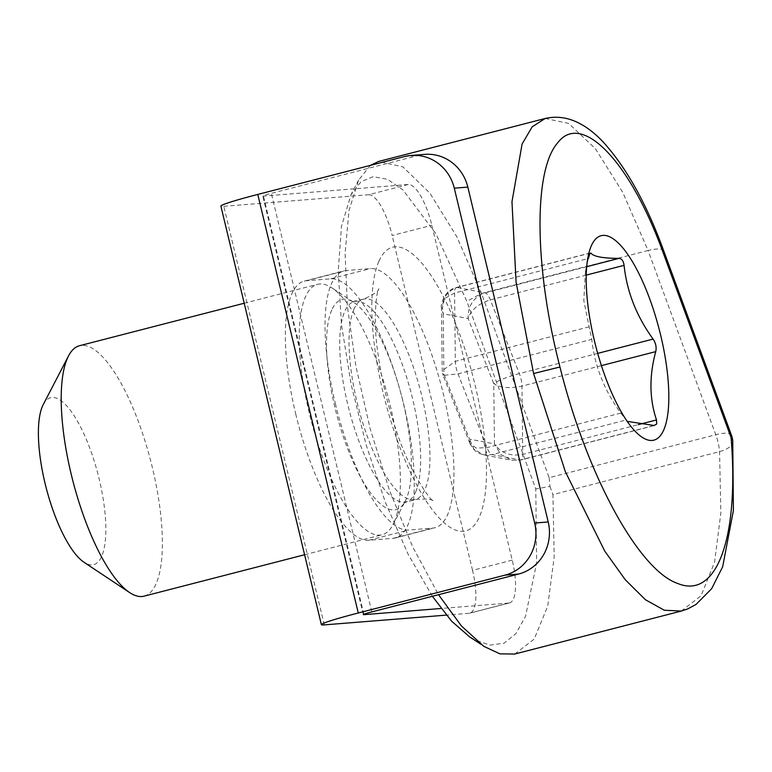 <?xml version="1.0" encoding="UTF-8"?>
<svg xmlns="http://www.w3.org/2000/svg" width="772" height="772" viewBox="0 0 772 772"><rect width="100%" height="100%" fill="white"/><g stroke="black" fill="none" stroke-linecap="round" stroke-linejoin="round"><path stroke-width="0.58" stroke-dasharray="3.86 2.9" d="M627.192 421.358L620.775 413.097C604.235 390.314 594.556 365.735 591.748 339.362L583.786 300.511L585.398 271.966L588.341 258.504L454.573 293.013L445.212 298.243L441.478 307.372L442.202 370.743L443.9 374.073L443.109 375.404L442.202 370.743M43.29 404.47A86.203 26.779 -104.5 0 1 88.934 445.859A86.203 26.779 -104.5 0 1 101.692 556.294A86.203 26.779 -104.5 0 1 83.984 562.248M144.084 596.148A129.31 40.173 75.5 0 0 156.156 583.622A129.31 40.173 75.5 0 0 143.93 437.57A129.31 40.173 75.5 0 0 79.487 345.731M394.183 522.219A129.31 40.173 75.5 0 0 387.978 396.702A129.31 40.173 75.5 0 0 331.999 287.927A129.31 40.173 75.5 0 0 317.514 284.328A129.31 40.173 75.5 0 0 305.442 296.863A129.31 40.173 75.5 0 0 317.668 442.906A129.31 40.173 75.5 0 0 382.111 534.755A129.31 40.173 75.5 0 0 393.054 524.593A129.31 40.173 75.5 0 0 394.183 522.219M731.48 435.283A21.548 6.282 -20.2 0 0 715.769 434.723L549.153 477.704L481.467 293.485L457.014 237.052L429.956 193.212L402.907 166.897L378.589 161.464M370.435 165.362L358.633 180.03L348.992 210.505L345.094 253.399L347.361 306.252L355.844 365.909L370.135 428.614L389.484 490.345L412.75 546.991L438.515 594.701M514.741 654.029L534.214 639.091L547.724 606.116L554.18 556.969L552.926 494.611L719.552 451.63A21.548 10.181 175.6 0 0 732.744 441.073M432.368 596.293L408.127 554.228L385.556 502.775L366.189 445.068L351.192 384.63L341.533 325.031L338.233 271.213L341.475 226.466L351.048 194.602L360.949 181.777L373.194 176.643L387.496 179.316L402.936 189.902L435.91 233.723L466.848 301.35L535.778 488.927L536.646 562.913L525.529 616.307L515.966 633.551L504.116 643.163L489.969 645.151L473.776 639.544M549.153 477.704L549.982 486.428L535.778 488.927M549.982 486.428L552.926 494.611M620.775 413.097L487.016 447.596L476.237 448.117L469.858 443.34L469.511 439.123L473.96 449.236L483.783 454.882L492.073 454.583L625.831 420.074L631.274 426.839M654.087 425.488L520.328 459.987L511.749 460.237L500.652 454.351L494.447 443.9C500.816 453.01 510.244 456.532 522.75 454.438L638.193 424.658M469.858 443.34L443.118 375.414L457.989 373.87L591.748 339.362M590.281 253.081L457.005 287.464C445.425 291.893 440.831 300.675 443.215 313.789L441.478 307.372M589.113 326.826L455.355 361.335L442.202 370.724M586.266 275.102L490.307 299.854C478.196 303.801 470.814 310.035 468.141 318.556C467.764 305.828 473.468 297.259 485.25 292.868L586.71 266.697M601.417 365.629L521.968 386.116C509.472 388.721 500.073 387.882 493.762 383.616C498.49 380.326 507.011 376.977 519.344 373.58L597.702 353.373M335.366 403.64A133.624 41.514 75.5 0 0 408.456 530.036L432.812 528.087A133.624 41.514 75.5 0 0 435.032 527.72A133.624 41.514 75.5 0 0 442.742 391.472A133.624 41.514 75.5 0 0 370.512 268.579L346.155 270.528A133.624 41.514 75.5 0 0 343.936 270.895A133.624 41.514 75.5 0 0 335.366 403.64M295.695 413.869A133.624 41.514 75.5 0 0 368.784 540.275L393.141 538.325A133.624 41.514 75.5 0 0 395.361 537.949A133.624 41.514 75.5 0 0 403.071 401.701A133.624 41.514 75.5 0 0 330.841 278.808L306.484 280.757A133.624 41.514 75.5 0 0 304.264 281.133A133.624 41.514 75.5 0 0 295.695 413.869M512.212 560.134L472.541 570.363A43.107 13.394 -104.5 0 1 469.781 613.18A43.107 13.394 -104.5 0 1 469.058 613.306L508.729 603.067A43.107 13.394 75.5 0 0 509.452 602.951A43.107 13.394 75.5 0 0 512.212 560.134L431.818 225.279A43.107 13.394 75.5 0 0 408.243 184.498L263.474 196.088A12.931 0.666 -13.5 0 1 262.798 196.04A12.931 0.666 -13.5 0 1 271.319 193.347L418.096 155.481A43.107 40.906 85.4 0 1 424.706 154.371M408.243 184.498L368.572 194.737L223.803 206.317A56.038 2.876 -13.5 0 1 220.888 206.095M368.572 194.737A43.107 13.394 -104.5 0 1 392.147 235.508L431.818 225.279M472.541 570.363L392.147 235.508M469.058 613.306L446.332 615.12M508.729 603.067L441.063 608.481M457.005 287.464A12.931 4.014 75.5 0 0 456.397 287.473L456.397 287.473A12.931 4.014 75.5 0 0 455.19 288.728A12.931 4.014 75.5 0 0 454.573 293.013L455.355 361.335A12.931 4.014 75.5 0 0 457.989 373.87L487.016 447.596A12.931 4.014 75.5 0 0 492.073 454.583L520.328 459.987A12.931 4.014 75.5 0 0 520.926 459.977L520.926 459.977A12.931 4.014 75.5 0 0 522.75 454.438L521.968 386.116A12.931 4.014 75.5 0 0 519.344 373.58L490.307 299.854A12.931 4.014 75.5 0 0 485.25 292.868L457.005 287.464M353.991 309.167A103.448 32.134 75.5 0 0 363.766 425.999A103.448 32.134 75.5 0 0 415.326 499.474A103.448 32.134 75.5 0 0 424.976 489.448A103.448 32.134 75.5 0 0 415.201 372.615A103.448 32.134 75.5 0 0 363.651 299.14A103.448 32.134 75.5 0 0 353.991 309.167M378.869 261.37A146.555 45.529 75.5 0 0 401.681 451.987A146.555 45.529 75.5 0 0 479.441 516.777A146.555 45.529 75.5 0 0 456.628 326.16A146.555 45.529 75.5 0 0 378.869 261.37M415.683 491.851A103.448 32.134 75.5 0 0 405.908 375.009A103.448 32.134 75.5 0 0 354.348 301.534A103.448 32.134 75.5 0 0 344.698 311.56A103.448 32.134 75.5 0 0 354.473 428.402A103.448 32.134 75.5 0 0 406.024 501.877A103.448 32.134 75.5 0 0 415.683 491.851M331.738 310.055A108.495 33.707 75.5 0 0 347.796 449.043A108.495 33.707 75.5 0 0 405.242 501.134A108.495 33.707 75.5 0 0 406.197 499.146A108.495 33.707 75.5 0 0 400.996 393.826A108.495 33.707 75.5 0 0 354.03 302.556A108.495 33.707 75.5 0 0 331.738 310.055M545.215 118.483L568.713 123.424L595.405 148.716L622.734 192.325L648.084 250.504L481.467 293.485L466.848 301.35M663.795 251.064A21.548 6.282 159.8 0 0 648.084 250.504L715.769 434.723A21.548 6.697 -104.5 0 1 719.552 451.63L720.845 513.071L714.573 562.219L701.13 595.685L681.367 611.048M443.215 313.789L443.9 374.073L469.511 439.123L494.447 443.9L493.762 383.616L468.141 318.556L443.215 313.789M368.784 540.275L408.456 530.036M371.805 611.907L271.319 193.347M324.288 624.886L223.803 206.317M363.863 614.251L263.474 196.088M404.567 156.562L418.096 155.481M306.484 280.757L346.155 270.528M330.841 278.808L370.512 268.579M393.141 538.325L432.812 528.087M590.541 252.869L456.397 287.473C443.06 290.465 440.252 307.324 441.497 307.439M585.398 271.966L587.782 258.253M244.213 303.242L317.514 284.328M393.054 524.593L405.242 501.134L404.19 502.775L415.326 499.474C426.829 498.654 432.899 499.252 433.555 501.26C433.874 503.952 411.495 477.376 396.634 431.567C387.92 406.062 381.744 380.432 378.116 354.676C372.635 320.621 376.611 290.658 378.705 288.853L378.743 288.757C379.139 290.832 374.111 294.296 363.651 299.14L352.312 301.64L354.03 302.556L331.999 287.927M304.593 554.75L382.111 534.755M358.633 180.03L351.048 194.612M483.822 646.222L480.763 644.186M469.858 443.292L472.811 448.368C476.633 452.064 476.073 452.556 483.783 454.891L511.749 460.237L520.926 459.977L655.071 425.372M363.294 614.599L262.798 196.04M304.264 281.133L343.936 270.895M395.361 537.949L435.032 527.72M509.452 602.951L469.781 613.18"/><path stroke-width="1.16" d="M588.341 258.504L589.76 254.017L590.763 252.955C593.253 256.526 602.671 258.33 619.019 258.369C621.74 258.562 623.429 260.888 624.075 265.346C626.883 291.719 636.562 316.298 653.102 339.082C655.814 343.115 656.692 347.294 655.737 351.617C649.117 376.041 649.368 398.815 656.509 419.939L656.702 424.011L654.087 425.488L627.192 421.358M663.746 429.927A105.6 32.81 -104.5 0 1 631.274 426.839A105.6 32.81 -104.5 0 1 587.782 258.253A105.6 32.81 -104.5 0 1 591.275 245.892A105.6 32.81 -104.5 0 1 647.312 292.578A105.6 32.81 -104.5 0 1 663.746 429.927M129.59 592.549L83.984 562.248A86.203 26.779 -104.5 0 1 46.667 489.728A86.203 26.779 -104.5 0 1 42.537 406.053A86.203 26.779 -104.5 0 1 43.29 404.47L68.544 355.882A129.31 40.173 75.5 0 0 67.415 358.256A129.31 40.173 75.5 0 0 73.62 483.774A129.31 40.173 75.5 0 0 129.59 592.549A129.31 40.173 75.5 0 0 144.084 596.148L304.593 554.75M244.213 303.242L79.487 345.731A129.31 40.173 75.5 0 0 68.544 355.882M559.97 366.999C587.28 476.835 639.419 570.73 677.855 583.526C717.14 599.728 739.267 536.801 731.084 437.599A21.548 6.282 -20.2 0 0 731.48 435.283L663.795 251.064A21.548 6.282 159.8 0 1 663.399 253.38C629.981 160.653 581.548 111.564 557.924 142.559C533.018 170.014 534.456 268.743 559.97 366.999L533.587 373.532L516.082 282.176L511.971 201.743L522.094 144.026L532.207 126.782L545.206 118.483L378.589 161.464L370.435 165.362M438.515 594.701L461.405 625.938L483.841 646.347L499.976 653.865L514.741 654.029L681.358 611.057L664.306 610.237L645.421 599.728L625.301 579.772L604.708 551.034L565.355 471.721L533.587 373.532M473.776 639.544L470.187 637.373L451.63 621.18L432.368 596.293M681.358 611.057L687.755 608.896L696.064 604.399L711.649 588.698L722.669 566.773L733.4 510.514L732.744 441.073A21.548 10.181 175.6 0 0 731.084 437.599L663.399 253.38M411.177 155.452L424.706 154.371A43.107 40.906 85.4 0 1 467.822 187.104L454.293 188.185A43.107 40.906 -94.6 0 0 411.177 155.452A43.107 40.906 -94.6 0 0 404.567 156.562L257.78 194.428A56.038 2.876 -13.5 0 0 220.888 206.095L321.374 624.664A56.038 2.876 -13.5 0 1 358.276 612.987L505.062 575.13A43.107 40.906 -94.6 0 0 534.678 523.04L454.293 188.185M534.678 523.04L548.207 521.959L467.822 187.104M548.207 521.959A43.107 40.906 85.4 0 1 518.591 574.05L505.062 575.13M441.063 608.481L363.959 614.657A12.931 0.666 -13.5 0 1 363.294 614.599A12.931 0.666 -13.5 0 1 371.805 611.907L518.591 574.05M446.332 615.12L324.288 624.886A56.038 2.876 -13.5 0 1 321.374 624.664M638.193 424.658L656.509 419.939M655.737 351.617L601.417 365.629M597.702 353.373L653.102 339.082M624.075 265.346L586.266 275.102M586.71 266.697L619.019 258.369M358.276 612.987L257.78 194.428M480.763 644.186L470.283 637.228M663.795 251.064C646.627 203.876 626.295 167.389 602.787 141.575C583.786 121.725 564.593 114.034 545.206 118.483M732.744 441.073A21.548 21.548 0 0 0 731.48 435.283"/></g></svg>
